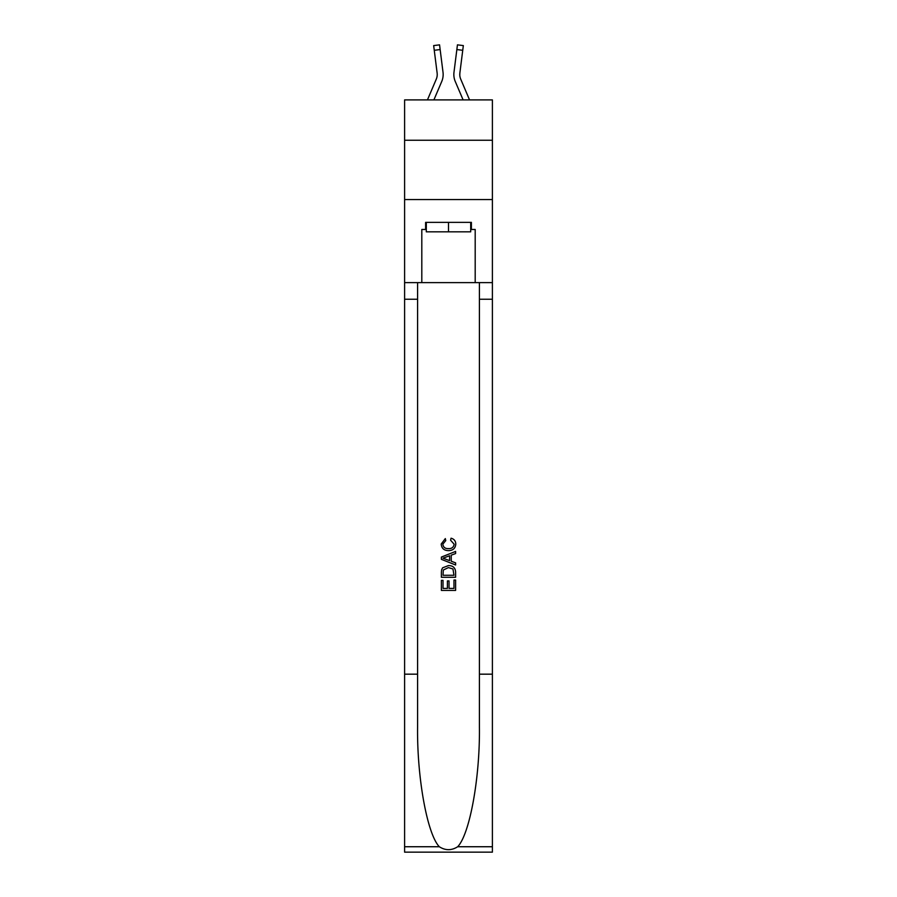<?xml version="1.0" encoding="UTF-8"?>
<svg xmlns="http://www.w3.org/2000/svg" width="897" height="897" viewBox="0 0 897 897"><rect width="100%" height="100%" fill="white"/><g stroke="black" fill="none" stroke-linecap="round" stroke-linejoin="round"><path stroke-width="1.35" d="M492.397 140.246L492.397 99.903L404.603 99.903L404.603 140.246L492.397 140.246L492.397 199.571L404.603 199.571L404.603 140.246M433.89 99.903L441.739 81.481A17.794 17.794 -20.5 0 0 443.017 72.287L440.147 49.559L434.26 50.299L433.666 45.59L439.552 44.85L440.147 49.559M427.443 99.903L436.278 79.16A11.863 11.863 -30.6 0 0 437.231 74.529M443.14 75.382L443.163 74.597M442.927 71.569L443.017 72.287M469.557 99.903L460.722 79.16A11.863 11.863 30.6 0 1 459.769 74.529A11.863 11.863 20.5 0 0 460.722 79.16A11.863 11.863 20.5 0 1 459.769 74.529A11.863 11.863 20.5 0 0 460.722 79.16A11.863 11.863 20.5 0 1 459.769 74.529A11.863 11.863 20.5 0 0 460.722 79.16A11.863 11.863 20.5 0 1 459.769 74.529A11.863 11.863 20.5 0 0 460.722 79.16A11.863 11.863 20.5 0 1 459.769 74.529A11.863 11.863 20.5 0 0 460.722 79.16A11.863 11.863 20.5 0 1 459.769 74.529A11.863 11.863 20.5 0 0 460.722 79.16A11.863 11.863 20.5 0 1 459.769 74.529A11.863 11.863 20.5 0 0 460.722 79.16A11.863 11.863 20.5 0 1 459.769 74.529A11.863 11.863 20.5 0 0 460.722 79.16A11.863 11.863 20.5 0 1 459.769 74.529A11.863 11.863 20.5 0 0 460.722 79.16A11.863 11.863 20.5 0 1 459.769 74.529A11.863 11.863 20.5 0 0 460.722 79.16A11.863 11.863 20.5 0 1 459.769 74.529A11.863 11.863 20.5 0 0 460.722 79.16A11.863 11.863 20.5 0 1 459.769 74.529A11.863 11.863 20.5 0 0 460.722 79.16A11.863 11.863 20.5 0 1 459.869 73.027L462.74 50.299L456.853 49.559L457.448 44.85L463.334 45.59L462.74 50.299M463.11 99.903L455.261 81.481A17.794 17.794 20.5 0 1 453.983 72.287L456.853 49.559M459.791 75.09L459.869 73.027L459.791 75.09M470.69 222.355L470.69 231.841L426.31 231.841L426.31 222.355M448.5 222.355L448.5 231.841M453.972 580.011L453.972 588.41L449.038 588.41L453.972 588.41L453.972 580.011L455.609 580.011L455.609 590.417L441.38 590.417L441.38 580.381L441.38 590.417M447.401 580.931L447.401 588.41L443.017 588.41L447.401 588.41L447.401 580.931L449.038 580.931L449.038 588.41M442.602 567.823L441.582 569.887L442.602 567.823L448.422 565.592C452.974 565.57 455.373 567.767 455.609 572.174L455.609 577.276L441.38 577.276L441.38 572.409L441.38 577.276M451.056 538.211L450.586 540.218L451.056 538.211C454.073 538.996 455.654 540.936 455.799 544.031C455.407 548.403 452.94 550.601 448.388 550.623L448.388 550.623C444.015 550.534 441.616 548.347 441.189 544.064L445.327 538.581L445.764 540.588L442.838 544.165C443.264 547.237 445.103 548.729 448.377 548.616C451.707 548.796 453.635 547.327 454.151 544.21L450.586 540.218M457.683 846.734L492.397 846.734L492.397 852.15L404.603 852.15L404.603 674.174L417.587 674.174L417.587 727.086C416.959 777.665 427.219 834.154 439.317 846.734C445.439 850.636 451.55 850.636 457.683 846.734C469.781 834.154 480.041 777.665 479.413 727.086L479.413 282.622M441.38 557.071L441.38 559.336L455.609 564.987L441.38 559.336L441.38 557.071L455.609 551.42L441.38 557.071M479.413 674.174L492.397 674.174L492.397 199.571M404.603 674.174L404.603 199.571M417.587 282.622L417.587 674.174M492.397 846.734L492.397 674.174M404.603 282.622L421.803 282.622L421.803 229.475L426.31 229.475M470.69 229.475L471.396 229.475L471.396 222.355L425.604 222.355L425.604 229.475M471.396 229.475L475.197 229.475L475.197 282.622L492.397 282.622M421.803 282.622L475.197 282.622M455.609 551.42L455.609 553.55L451.236 555.165L451.236 561.23L455.609 562.856L455.609 564.987M445.652 559.179L449.588 560.636L449.588 555.77L443.017 558.203L445.652 559.179M449.588 555.77L449.588 560.625M441.38 572.409L441.582 569.887M452.963 568.967L453.972 575.269L452.963 568.967L448.388 567.599L443.309 570.032L443.017 575.269L453.972 575.269L443.017 575.269M441.38 580.381L443.017 580.381L443.017 588.41M434.26 50.299L437.131 73.027A11.863 11.863 -20.5 0 1 436.278 79.16A11.863 11.863 -20.5 0 0 437.231 74.541A11.863 11.863 -20.5 0 1 436.278 79.16A11.863 11.863 -20.5 0 0 437.231 74.541A11.863 11.863 -20.5 0 1 436.278 79.16A11.863 11.863 -20.5 0 0 437.231 74.541A11.863 11.863 -20.5 0 1 436.278 79.16A11.863 11.863 -20.5 0 0 437.231 74.541A11.863 11.863 -20.5 0 1 436.278 79.16A11.863 11.863 -20.5 0 0 437.231 74.541A11.863 11.863 -20.5 0 1 436.278 79.16A11.863 11.863 -20.5 0 0 437.231 74.541A11.863 11.863 -20.5 0 1 436.278 79.16A11.863 11.863 -20.5 0 0 437.231 74.541A11.863 11.863 -20.5 0 1 436.278 79.16A11.863 11.863 -20.5 0 0 437.231 74.541A11.863 11.863 -20.5 0 1 436.278 79.16A11.863 11.863 -20.5 0 0 437.231 74.541A11.863 11.863 -20.5 0 1 436.278 79.16A11.863 11.863 -20.5 0 0 437.231 74.541A11.863 11.863 -20.5 0 1 436.278 79.16A11.863 11.863 -20.5 0 0 437.231 74.541A11.863 11.863 -20.5 0 1 436.278 79.16A11.863 11.863 -20.5 0 0 437.231 74.541M443.14 75.37L443.163 74.653M453.86 75.382L453.837 74.507M453.983 72.287L454.073 71.569M479.413 299.239L492.397 299.239M417.587 299.239L404.603 299.239M404.603 846.734L439.317 846.734M433.666 45.59L439.552 44.85M457.448 44.85L463.334 45.59"/></g></svg>
